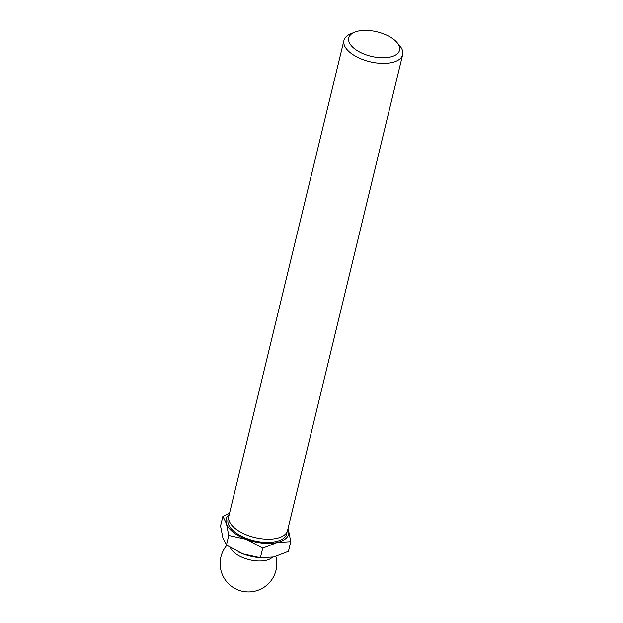 <?xml version="1.0" encoding="UTF-8"?>
<svg xmlns="http://www.w3.org/2000/svg" width="623" height="623" viewBox="0 0 623 623"><rect width="100%" height="100%" fill="white"/><g stroke="black" fill="none" stroke-linecap="round" stroke-linejoin="round"><path stroke-width="0.93" d="M277.328 542.477A32.108 15.474 -166.4 0 1 246.334 539.362L262.711 548.131L277.328 542.477L290.77 541.699L288.41 529.714A32.108 15.474 -166.4 0 1 277.328 542.477M246.334 539.362A32.108 15.474 -166.4 0 1 226.414 523.484L228.766 535.469L246.334 539.362M229.544 513.29L222.878 516.381L226.414 523.484A32.108 15.474 -166.4 0 1 229.272 514.411M288.013 528.623A32.108 15.474 -166.4 0 1 288.41 529.714M357.937 31.15A26.127 12.592 -166.4 0 1 396.983 42.473A26.127 12.592 -166.4 0 1 388.62 57.332A26.127 12.592 -166.4 0 1 355.219 49.248A26.127 12.592 -166.4 0 1 354.565 32.209A26.127 12.592 -166.4 0 1 357.937 31.15M396.983 42.473L399.717 45.705A30.215 14.563 -166.4 0 1 402.676 54.66A30.215 14.563 -166.4 0 1 369.883 61.708A30.215 14.563 -166.4 0 1 343.935 40.448A30.215 14.563 -166.4 0 1 350.656 33.837L354.565 32.209M402.676 54.66L287.561 530.485A30.215 14.563 -166.4 0 1 254.768 537.532A30.215 14.563 -166.4 0 1 228.82 516.272L343.935 40.448M290.77 541.699L288.449 551.293L273.832 556.946L260.391 557.725L242.83 553.839L226.445 545.063L222.909 537.961L220.558 525.968L222.878 516.381M262.711 548.131L260.391 557.725M228.766 535.469L226.445 545.063M272.329 557.266A22.662 10.918 -166.4 0 1 249.909 559.851A22.662 10.918 -166.4 0 1 230.331 547.601M261.286 557.811L259.947 557.694A32.108 15.474 -166.4 0 1 242.83 553.839A32.108 15.474 -166.4 0 1 240.945 553.099A32.108 15.474 -166.4 0 1 238.866 552.196M286.985 532.05A30.215 14.563 -166.4 0 1 253.989 540.748A30.215 14.563 -166.4 0 1 228.625 517.931M226.819 545.32A28.331 28.331 0 0 0 242.207 591.219A28.331 28.331 0 0 0 275.872 556.425"/></g></svg>
